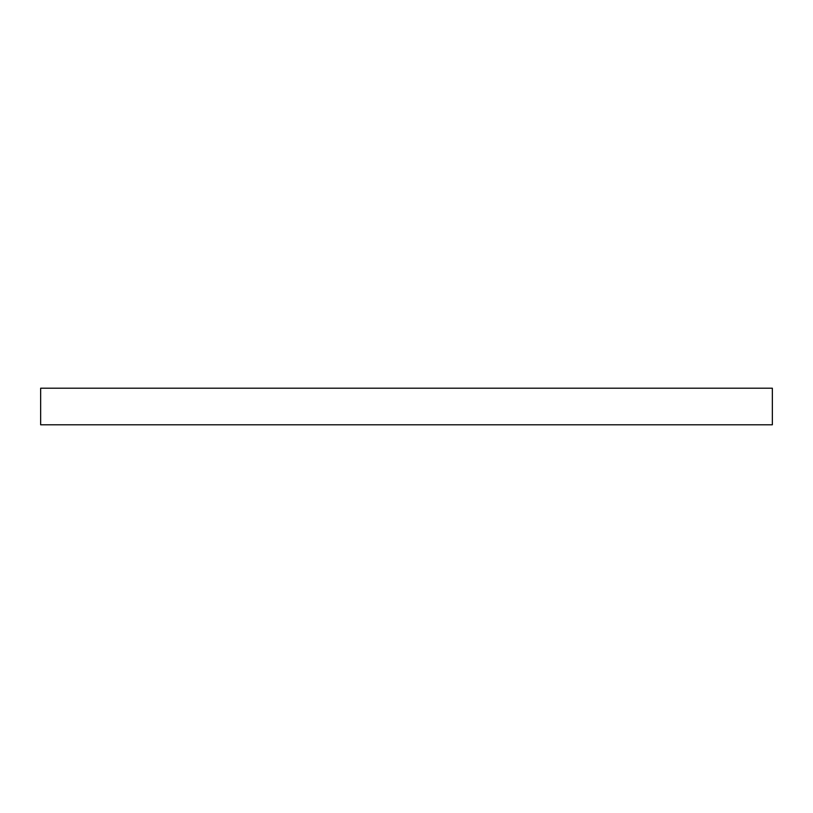 <?xml version="1.0" encoding="UTF-8"?>
<svg xmlns="http://www.w3.org/2000/svg" width="813" height="813" viewBox="0 0 813 813"><rect width="100%" height="100%" fill="white"/><g stroke="black" fill="none" stroke-linecap="round" stroke-linejoin="round"><path stroke-width="1.22" d="M406.5 388.208L772.35 388.208L772.35 424.793L40.65 424.793L40.65 388.208L406.5 388.208"/></g></svg>
